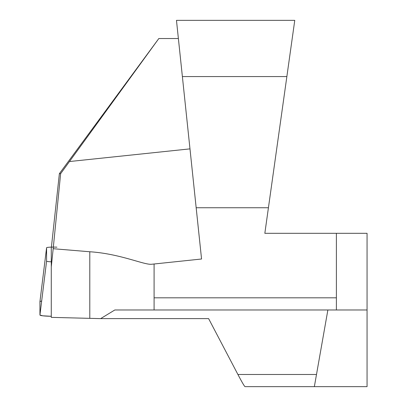 <?xml version="1.0" encoding="UTF-8"?>
<svg xmlns="http://www.w3.org/2000/svg" width="407" height="407" viewBox="0 0 407 407"><rect width="100%" height="100%" fill="white"/><g stroke="black" fill="none" stroke-linecap="round" stroke-linejoin="round"><path stroke-width="0.61" d="M327.874 309.981L314.352 386.65L245.034 386.65C244.439 386.426 242.063 382.366 237.912 374.481L208.613 318.625L100.641 318.625L51.272 317.368L51.272 248.356L59.366 173.687L60.633 173.687L158.827 38.533L59.366 173.687M178.383 38.533L158.827 38.533M367.058 309.981L367.058 233.313L264.835 233.313L286.864 76.572L182.382 76.572L201.557 259.005L151.592 264.26L154.09 263.995L154.09 309.981L367.058 309.981L367.058 386.65L314.352 386.65M154.09 309.981L114.82 309.981L100.641 318.625M151.592 264.26C144.058 265.049 120.045 253.688 89.789 251.76L53.18 248.713L60.633 173.687M286.864 76.572L294.765 20.35L176.47 20.35L182.382 76.572M51.272 266.88L53.18 248.713M336.391 309.981L336.391 233.313M268.427 207.758L196.169 207.758M51.272 261.793A6.883 0.656 180 0 1 46.586 261.167L46.586 247.746A6.883 0.656 180 0 1 46.586 247.741A6.883 0.656 180 0 1 56.909 247.176M39.947 301.562A13.523 1.292 0 0 0 39.942 301.577L39.942 315.013A13.523 1.292 0 0 0 51.272 316.29L42.76 315.801L39.942 315.013L39.942 301.592L41.677 300.961M39.942 301.577A13.523 1.292 0 0 0 39.942 301.592L46.586 247.746L39.942 301.577M89.789 318.289L89.789 251.76M189.977 148.87L69.455 161.538M237.912 374.481L316.498 374.481M154.09 297.812L336.391 297.812M39.942 315.013L46.586 261.167"/></g></svg>
